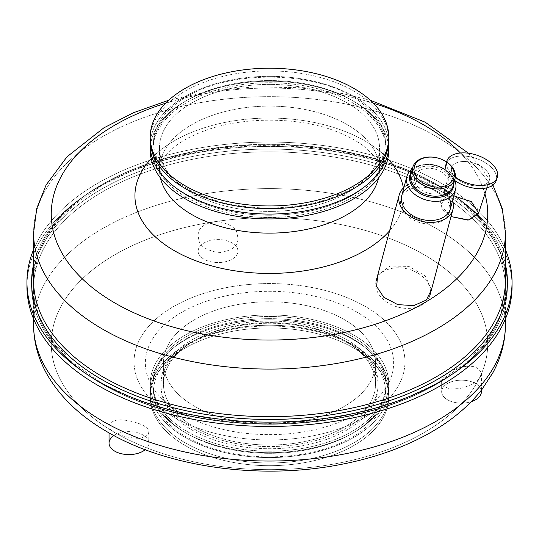 <?xml version="1.0" encoding="UTF-8"?>
<svg xmlns="http://www.w3.org/2000/svg" width="539" height="539" viewBox="0 0 539 539"><rect width="100%" height="100%" fill="white"/><g stroke="black" fill="none" stroke-linecap="round" stroke-linejoin="round"><path stroke-width="0.4" stroke-dasharray="2.69 2.02" d="M484.918 193.851A218.241 125.998 0 0 0 460.407 153.002A218.241 125.998 180 0 1 484.918 193.851M373.399 103.245A218.241 125.998 0 0 0 165.601 103.245A218.241 125.998 180 0 1 373.399 103.245M151.163 158.756A134.568 77.69 180 0 1 269.5 118.054A134.568 77.69 180 0 1 387.837 158.756A134.568 77.69 0 0 0 269.5 118.054A134.568 77.69 0 0 0 151.163 158.756M403.394 187.976A134.568 77.69 180 0 1 389.589 230.807A134.568 77.69 0 0 0 403.394 187.976M478.288 214.057L476.995 207.151L469.685 200.582L448.266 196.203L440.504 201.66L442.276 209.368L451.035 216.563L440.262 204.631L448.266 196.203L453.838 195.852M377.657 275.314L389.98 266.05L408.865 266.407L425.305 275.874L431.409 289.8M452.592 200.515A27.833 19.68 15 0 0 431.187 183.078A27.833 19.68 15 0 0 403.94 187.478A27.833 19.68 15 0 1 431.187 183.078A27.833 19.68 15 0 1 452.592 200.515M408.454 187.1A25.185 17.807 -165 0 1 443.9 191.81A25.185 17.807 -165 0 1 448.872 197.934M192.652 339.455A108.683 62.746 180 0 1 311.091 325.852A108.683 62.746 180 0 1 378.183 383.822A108.683 62.746 180 0 1 269.5 446.568A108.683 62.746 180 0 1 160.817 383.822A108.683 62.746 180 0 1 192.652 339.455A108.683 62.746 0 0 0 241.371 444.432A108.683 62.746 0 0 0 374.477 367.585A108.683 62.746 0 0 0 192.652 339.455M192.652 341.618A108.683 62.746 0 0 0 160.817 385.985A108.683 62.746 0 0 0 269.5 448.738A108.683 62.746 0 0 0 378.183 385.985A108.683 62.746 0 0 0 311.091 328.015A108.683 62.746 0 0 0 192.652 341.618A108.683 62.746 180 0 1 374.477 369.747A108.683 62.746 180 0 1 241.371 446.595A108.683 62.746 180 0 1 192.652 341.618M388.787 139.79A119.287 68.871 0 0 0 269.5 70.919A119.287 68.871 0 0 0 150.213 139.79M203.897 302.136A124.132 71.667 180 0 1 393.564 360.598A124.132 71.667 180 0 1 211.039 426.201A124.132 71.667 180 0 1 203.897 302.136A124.132 71.667 0 0 0 211.039 426.201A124.132 71.667 0 0 0 393.564 360.598A124.132 71.667 0 0 0 203.897 302.136M194.525 319.688A106.035 61.217 0 0 0 242.058 422.111A106.035 61.217 0 0 0 371.917 347.136A106.035 61.217 0 0 0 194.525 319.688A106.035 61.217 180 0 1 310.08 306.421A106.035 61.217 180 0 1 375.535 362.976A106.035 61.217 180 0 1 269.5 424.193A106.035 61.217 180 0 1 163.465 362.976A106.035 61.217 180 0 1 194.525 319.688M154.167 236.682A218.241 125.998 0 0 0 166.713 454.801A218.241 125.998 0 0 0 487.62 339.469A218.241 125.998 0 0 0 154.167 236.682A218.241 125.998 0 0 0 166.713 454.801A218.241 125.998 0 0 0 487.62 339.469A218.241 125.998 0 0 0 154.167 236.682M144.823 209.199A235.92 136.212 180 0 1 384.051 205.757A235.92 136.212 180 0 1 505.42 324.835A235.92 136.212 0 0 0 384.051 205.757A235.92 136.212 0 0 0 144.823 209.199A235.92 136.212 0 0 0 33.58 324.835A235.92 136.212 180 0 1 144.823 209.199M185.153 348.113A119.287 68.871 180 0 1 384.725 378.984A119.287 68.871 180 0 1 238.629 463.331A119.287 68.871 180 0 1 185.153 348.113A119.287 68.871 0 0 0 150.213 396.812A119.287 68.871 0 0 0 269.5 465.683A119.287 68.871 0 0 0 388.787 396.812A119.287 68.871 0 0 0 315.147 333.183A119.287 68.871 0 0 0 185.153 348.113M505.42 232.868A235.92 136.212 0 0 0 269.5 96.656A235.92 136.212 0 0 0 33.58 232.868A235.92 136.212 0 0 1 269.5 96.656A235.92 136.212 0 0 1 505.42 232.868M505.42 280.475A235.92 136.212 0 0 0 269.5 144.263A235.92 136.212 0 0 0 33.58 280.475A235.92 136.212 180 0 1 269.5 144.263A235.92 136.212 180 0 1 505.42 280.475L500.94 254.273L487.627 228.987L465.918 205.581L436.61 184.998L400.841 168.074L359.991 155.481L315.638 147.726L269.513 145.106L223.382 147.72L179.029 155.481L138.179 168.067L102.397 184.992L73.088 205.575L51.373 228.987L38.06 254.273L33.58 280.475M187.026 336.208A116.633 67.341 180 0 1 314.136 321.608A116.633 67.341 180 0 1 386.133 383.822A116.633 67.341 180 0 1 269.5 451.163A116.633 67.341 180 0 1 152.867 383.822A116.633 67.341 180 0 1 187.026 336.208A116.633 67.341 180 0 1 382.164 366.392A116.633 67.341 180 0 1 239.309 448.866A116.633 67.341 180 0 1 187.026 336.208M187.026 338.371A116.633 67.341 0 0 0 152.867 385.985A116.633 67.341 0 0 0 269.5 453.326A116.633 67.341 0 0 0 386.133 385.985A116.633 67.341 0 0 0 314.136 323.777A116.633 67.341 0 0 0 187.026 338.371A116.633 67.341 0 0 0 239.309 451.035A116.633 67.341 0 0 0 382.164 368.561A116.633 67.341 0 0 0 187.026 338.371M26.977 284.262A242.55 140.032 180 0 1 269.5 146.392A242.55 140.032 180 0 1 512.023 284.262M143.772 169.819A237.908 137.357 0 0 0 157.449 407.592A237.908 137.357 0 0 0 507.28 281.863A237.908 137.357 0 0 0 143.772 169.819A237.908 137.357 180 0 1 507.28 281.863A237.908 137.357 180 0 1 157.449 407.592A237.908 137.357 180 0 1 143.772 169.819M453.077 185.888A21.87 15.463 15 0 0 435.957 165.291A21.87 15.463 15 0 0 410.833 174.569M459.518 161.916A19.882 11.09 -161.8 0 1 480.936 166.295A19.882 11.09 -161.8 0 1 489.493 179.911A19.882 11.09 -161.8 0 1 467.145 184.244A19.882 11.09 -161.8 0 1 451.716 167.514A19.882 11.09 -161.8 0 1 459.518 161.916A19.882 11.09 18.2 0 0 462.57 182.377A19.882 11.09 18.2 0 0 489.729 176.839A19.882 11.09 18.2 0 0 459.518 161.916M144.823 172.413A235.92 136.212 0 0 0 33.58 288.048A235.92 136.212 0 0 0 269.5 424.26A235.92 136.212 0 0 0 505.42 288.048A235.92 136.212 0 0 0 384.051 168.976A235.92 136.212 0 0 0 144.823 172.413A235.92 136.212 0 0 0 33.58 288.048A235.92 136.212 0 0 0 269.5 424.26A235.92 136.212 0 0 0 505.42 288.048A235.92 136.212 0 0 0 384.051 168.976A235.92 136.212 0 0 0 144.823 172.413M197.914 295.372A135.451 78.202 180 0 1 404.877 359.163A135.451 78.202 180 0 1 205.703 430.749A135.451 78.202 180 0 1 197.914 295.372A135.451 78.202 0 0 0 205.703 430.749A135.451 78.202 0 0 0 404.877 359.163A135.451 78.202 0 0 0 197.914 295.372M443.119 168.72A22.53 15.934 15 0 0 411.58 171.773A22.53 15.934 -165 0 1 435.943 165.776A22.53 15.934 -165 0 1 443.119 168.72A22.53 15.934 -165 0 1 453.825 183.092A22.53 15.934 15 0 0 443.119 168.72M440.632 171.422A17.625 12.464 -165 0 1 440.114 193.312A17.625 12.464 -165 0 1 414.383 178.672A17.625 12.464 -165 0 1 440.632 171.422M376.054 281.351A27.833 19.68 15 0 0 383.37 299.455A27.833 19.68 15 0 0 410.678 308.308A27.833 19.68 15 0 0 429.852 295.601M429.94 295.298A27.833 19.68 15 0 0 408.144 269.082A27.833 19.68 15 0 0 376.168 280.886M142.976 437.176C139.439 440.794 108.258 434.912 109.04 425.985C109.673 423.243 111.613 421.565 114.861 420.946C118.398 417.327 149.586 423.216 148.798 432.137C148.164 434.879 146.224 436.563 142.976 437.176M113.924 435.573A19.882 11.481 180 0 1 141.164 434.07A19.882 11.481 180 0 1 145.2 449.694A19.882 11.481 0 0 0 148.798 443.112A19.882 11.481 0 0 0 128.922 431.631A19.882 11.481 0 0 0 109.04 443.112M194.525 340.533A106.035 61.217 0 0 0 163.465 383.822A106.035 61.217 0 0 0 269.5 445.039A106.035 61.217 0 0 0 375.535 383.822A106.035 61.217 0 0 0 310.08 327.267A106.035 61.217 0 0 0 194.525 340.533A106.035 61.217 180 0 1 371.917 367.982A106.035 61.217 180 0 1 242.058 442.957A106.035 61.217 180 0 1 194.525 340.533M505.42 249.584A242.55 140.032 0 0 0 269.5 142.06A242.55 140.032 0 0 0 33.58 249.584A242.55 140.032 0 0 1 269.5 142.06A242.55 140.032 0 0 1 505.42 249.584M512.05 286.425A242.55 140.032 0 0 0 269.5 146.392A242.55 140.032 0 0 0 26.95 286.425M443.974 169.071A25.185 17.807 15 0 0 412.389 168.761A25.185 17.807 15 0 1 435.957 165.783L435.957 165.783A25.185 17.807 15 0 1 443.974 169.071A25.185 17.807 15 0 1 454.633 180.08A25.185 17.807 15 0 0 443.974 169.071M446.386 217.648A25.185 17.807 -165 0 1 416.344 221.361A25.185 17.807 -165 0 1 400.834 199.059A25.185 17.807 -165 0 1 429.772 188.381A25.185 17.807 -165 0 1 449.486 212.096A25.185 17.807 -165 0 1 446.386 217.648M150.307 142.491A119.287 68.871 180 0 1 269.5 76.329A119.287 68.871 180 0 1 388.693 142.491A119.287 68.871 0 0 0 269.5 76.329A119.287 68.871 0 0 0 150.307 142.491M150.213 150.071A119.287 68.871 180 0 1 269.5 81.2A119.287 68.871 180 0 1 388.787 150.071M150.287 147.632A119.287 68.871 180 0 1 269.5 81.2A119.287 68.871 180 0 1 388.713 147.632M187.026 197.685A116.633 67.341 0 0 0 382.164 167.494A116.633 67.341 0 0 0 239.309 85.021A116.633 67.341 0 0 0 187.026 197.685A116.633 67.341 180 0 1 152.867 150.071A116.633 67.341 180 0 1 269.5 82.73A116.633 67.341 180 0 1 386.133 150.071A116.633 67.341 180 0 1 314.136 212.285A116.633 67.341 180 0 1 187.026 197.685M198.837 239.996L198.163 235.9C197.813 227.943 204.234 223.085 217.446 221.32C229.722 223.779 236.325 228.024 237.248 234.054L237.928 238.157C238.272 246.114 231.844 250.972 218.639 252.737C206.363 250.271 199.76 246.027 198.837 239.996M198.837 254.044A19.882 11.481 0 0 0 220.64 262.453A19.882 11.481 0 0 0 237.928 251.073A19.882 11.481 0 0 0 218.046 239.599A19.882 11.481 0 0 0 198.163 251.073A19.882 11.481 0 0 0 198.837 254.044A19.882 11.481 180 0 1 223.186 239.99A19.882 11.481 180 0 1 232.1 259.192A19.882 11.481 180 0 1 198.837 254.044M453.42 182.101A21.87 15.463 15 0 0 435.957 165.291A21.87 15.463 15 0 0 412.429 171.119M428.054 195.192A20.543 14.526 15 0 0 451.722 181.737A20.543 14.526 15 0 0 422.899 166.699A20.543 14.526 15 0 0 417.186 189.519A20.543 14.526 15 0 0 427.845 195.138M187.026 195.522A116.633 67.341 180 0 1 239.309 82.858A116.633 67.341 180 0 1 382.164 165.332A116.633 67.341 180 0 1 187.026 195.522A116.633 67.341 180 0 1 152.867 147.902A116.633 67.341 180 0 1 269.5 80.567A116.633 67.341 180 0 1 386.133 147.902A116.633 67.341 180 0 1 314.136 210.116A116.633 67.341 180 0 1 187.026 195.522M191.709 192.814A110.01 63.514 0 0 0 375.764 164.341A110.01 63.514 0 0 0 241.027 86.557A110.01 63.514 0 0 0 191.709 192.814A110.01 63.514 180 0 1 159.49 147.902A110.01 63.514 180 0 1 269.5 84.394A110.01 63.514 180 0 1 379.51 147.902A110.01 63.514 180 0 1 311.596 206.585A110.01 63.514 180 0 1 191.709 192.814M378.546 177.985A110.01 63.514 0 0 0 379.51 169.61A110.01 63.514 0 0 0 269.5 106.102A110.01 63.514 0 0 0 159.49 169.61A110.01 63.514 0 0 0 160.454 177.985A110.01 63.514 180 0 1 159.49 169.61A110.01 63.514 180 0 1 269.5 106.102A110.01 63.514 180 0 1 379.51 169.61A110.01 63.514 180 0 1 378.546 177.985M496.608 178.955A26.505 14.782 18.2 0 0 483.611 161.713A26.505 14.782 18.2 0 0 456.284 156.579A26.505 14.782 18.2 0 0 454.862 180.619A26.505 14.782 18.2 0 1 445.874 164.045L446.575 161.922M496.251 180.578A26.505 14.782 18.2 0 0 484.844 162.428A26.505 14.782 18.2 0 0 456.284 156.579A26.505 14.782 18.2 0 0 445.874 164.045M446.636 161.963A26.505 14.782 18.2 0 0 455.32 177.068A26.505 14.782 18.2 0 1 446.636 161.963M505.42 264.379A237.908 137.357 0 0 0 269.5 144.742A237.908 137.357 0 0 0 33.58 264.379A237.908 137.357 180 0 1 269.5 144.742A237.908 137.357 180 0 1 505.42 264.379M150.233 138.435A119.287 68.871 180 0 1 269.5 70.919A119.287 68.871 180 0 1 388.767 138.435M353.847 437.392A119.287 68.871 0 0 0 353.847 339.994A119.287 68.871 0 0 0 185.153 339.994A119.287 68.871 0 0 0 185.153 437.392A119.287 68.871 0 0 0 353.847 437.392A119.287 68.871 0 0 0 388.787 388.693A119.287 68.871 0 0 0 315.147 325.064A119.287 68.871 0 0 0 185.153 339.994A119.287 68.871 0 0 0 150.213 388.693A119.287 68.871 0 0 0 223.853 452.322A119.287 68.871 0 0 0 353.847 437.392M185.153 345.405A119.287 68.871 180 0 1 353.847 345.405A119.287 68.871 180 0 1 353.847 442.802A119.287 68.871 180 0 1 185.153 442.802A119.287 68.871 180 0 1 185.153 345.405A119.287 68.871 180 0 1 315.147 330.474A119.287 68.871 180 0 1 388.787 394.103A119.287 68.871 180 0 1 353.847 442.802A119.287 68.871 180 0 1 223.853 457.732A119.287 68.871 180 0 1 150.213 394.103A119.287 68.871 180 0 1 185.153 345.405M185.153 335.123A119.287 68.871 180 0 1 315.147 320.193A119.287 68.871 180 0 1 388.787 383.822A119.287 68.871 180 0 1 269.5 452.693A119.287 68.871 180 0 1 150.213 383.822A119.287 68.871 180 0 1 185.153 335.123A119.287 68.871 0 0 0 238.629 450.348A119.287 68.871 0 0 0 384.725 366.001A119.287 68.871 0 0 0 185.153 335.123M481.421 391.658A19.882 11.481 0 0 0 466.68 380.568A19.882 11.481 0 0 0 441.657 391.658A19.882 11.481 0 0 0 471.261 401.663A19.882 11.481 180 0 1 441.812 393.086A19.882 11.481 180 0 1 466.68 380.568A19.882 11.481 180 0 1 481.28 390.29M466.68 366.52C474.044 365.429 478.955 367.719 481.421 373.406C481.219 382.407 462.273 389.158 456.392 388.693C449.027 389.785 444.116 387.494 441.657 381.807C441.859 372.806 460.798 366.055 466.68 366.52M378.183 385.985L378.183 383.822M160.817 385.985L160.817 383.822M386.133 385.985L386.133 383.822M152.867 385.985L152.867 383.822M486.906 187.801L489.493 179.911M440.504 201.66L451.716 167.514M505.42 318.933L505.42 288.048L500.94 314.244L487.627 339.536L465.918 362.942L436.61 383.525L400.841 400.45L359.991 413.036L315.638 420.797L269.513 423.418L223.382 420.797L179.029 413.042L138.179 400.457L102.397 383.532L73.088 362.942L51.373 339.536L38.06 314.25L33.58 288.048L33.58 318.933M109.04 425.985L109.04 432.884M148.798 432.137L148.798 443.112M163.465 362.976L163.465 383.822M375.535 362.976L375.535 383.822M449.486 212.096L450.422 208.606M400.834 199.059L401.771 195.576M198.163 235.9L198.163 251.073M237.928 238.15L237.928 251.073M159.49 147.902L159.49 169.61C159.12 166.463 160.892 162.077 164.793 156.465L174.225 147.046C181.293 141.333 190.644 136.212 202.28 131.664C242.826 115.69 301.045 117.03 336.909 131.738C348.356 136.226 357.586 141.279 364.6 146.904L372.786 154.693C377.475 160.467 379.719 165.439 379.51 169.61L379.51 147.902M152.867 147.902L152.867 150.071M386.133 147.902L386.133 150.071M186.811 188.32C172.467 179.925 162.677 170.23 157.428 159.241C152.281 148.205 152.227 137.162 157.26 126.113C161.835 116.262 170.156 107.382 182.216 99.472C228.341 68.204 318.738 70.939 358.502 100.618C383.296 118.526 390.95 138.139 381.464 159.45C376.909 168.916 368.878 177.472 357.37 185.133C332.63 200.764 301.746 208.384 264.71 207.993C234.35 207.037 208.384 200.481 186.811 188.32M186.811 345.573C230.928 318.239 316.844 319.614 358.482 349.501C369.39 356.98 377.051 365.28 381.457 374.416C391.307 395.579 383.29 415.441 357.391 434.023C332.684 449.647 301.827 457.274 264.817 456.904C231.009 455.765 203.008 447.956 180.794 433.477C169.785 425.992 162.05 417.664 157.597 408.495C152.207 397.182 152.166 385.87 157.476 374.558C162.738 363.603 172.514 353.941 186.811 345.573M388.787 388.693L388.787 383.822M150.213 388.693L150.213 383.822M492.929 185.059L482.007 168.35L468.452 153.231M370.286 100.247L342.083 93.483L298.727 87.668L254.334 86.867L210.479 91.104L168.714 100.247M388.787 396.812L388.787 394.103M150.213 396.812L150.213 394.103M441.657 381.807L441.657 391.658M481.421 373.406L481.421 390.108"/><path stroke-width="0.81" d="M115.178 303.147A218.241 125.998 0 0 0 368.959 326.203A218.241 125.998 0 0 0 484.918 193.851A218.241 125.998 180 0 1 368.959 326.203A218.241 125.998 180 0 1 115.178 303.147A218.241 125.998 180 0 1 165.601 103.245A218.241 125.998 0 0 0 115.178 303.147M460.407 153.002A218.241 125.998 0 0 0 373.399 103.245A218.241 125.998 180 0 1 460.407 153.002M174.346 250.682A134.568 77.69 180 0 1 151.163 158.756A134.568 77.69 0 0 0 174.346 250.682A134.568 77.69 0 0 0 389.589 230.807A134.568 77.69 180 0 1 174.346 250.682M387.837 158.756A134.568 77.69 180 0 1 403.394 187.976A134.568 77.69 0 0 0 387.837 158.756M453.838 195.852L471.43 201.687L478.544 212.939L468.937 220.047L451.035 216.563L468.068 220.148L478.288 214.057L486.906 187.801M431.409 289.8L426.336 300.055L413.703 305.62L397.735 304.616L383.768 297.245L376.64 286.458L377.657 275.314M406.413 213.457A27.833 19.68 15 0 0 439.46 221.286A27.833 19.68 15 0 0 452.592 200.515A27.833 19.68 15 0 1 452.982 209.294A27.833 19.68 15 0 1 433.929 222.284A27.833 19.68 15 0 1 406.413 213.457A27.833 19.68 15 0 1 403.94 187.478A27.833 19.68 15 0 0 399.21 194.889A27.833 19.68 15 0 0 406.413 213.457M448.872 197.934A25.185 17.807 -165 0 1 438.679 219.319A25.185 17.807 -165 0 1 406.588 210.722A25.185 17.807 -165 0 1 408.454 187.1M185.153 185.78A119.287 68.871 180 0 1 150.213 137.081A119.287 68.871 180 0 1 269.5 68.21A119.287 68.871 180 0 1 388.787 137.081A119.287 68.871 180 0 1 315.147 200.71A119.287 68.871 180 0 1 185.153 185.78A119.287 68.871 180 0 1 238.629 70.562A119.287 68.871 180 0 1 384.725 154.909A119.287 68.871 180 0 1 185.153 185.78M150.213 137.081L150.213 139.79A119.287 68.871 0 0 0 185.153 188.488A119.287 68.871 0 0 0 315.147 203.412A119.287 68.871 0 0 0 388.787 139.79L388.787 137.081M505.42 318.933L505.42 324.835A235.92 136.212 180 0 1 269.5 461.04A235.92 136.212 180 0 1 33.58 324.835A235.92 136.212 0 0 0 269.5 461.04A235.92 136.212 0 0 0 505.42 324.835C505.333 341.524 501.155 357.472 492.909 372.685L482.007 389.353C469.691 405.106 453.737 418.803 434.144 430.445C407.625 446.117 376.936 457.375 342.083 464.214C260.297 480.62 164.9 467.34 103.838 429.832C77.872 414.255 58.63 395.208 46.098 372.698C37.845 357.485 33.674 341.531 33.58 324.835L33.58 318.933M33.58 280.475A235.92 136.212 0 0 0 102.68 376.788A235.92 136.212 180 0 1 33.58 280.475L33.58 232.868A235.92 136.212 0 0 0 102.68 329.181A235.92 136.212 0 0 0 359.782 358.711A235.92 136.212 0 0 0 505.42 232.868L502.233 208.404L492.929 185.059M102.68 376.788A235.92 136.212 0 0 0 359.782 406.312A235.92 136.212 0 0 0 505.42 280.475A235.92 136.212 180 0 1 359.782 406.312A235.92 136.212 180 0 1 102.68 376.788M512.023 284.262A242.55 140.032 180 0 1 364.047 415.38A242.55 140.032 180 0 1 97.99 385.446A242.55 140.032 180 0 1 26.977 284.262M418.432 181.919A21.87 15.463 15 0 0 452.787 182.937A21.87 15.463 15 0 0 438.005 158.082A20.543 14.526 15 0 0 416.391 162.738A20.543 14.526 15 0 0 419.611 180.471A20.543 14.526 15 0 0 451.884 181.427A20.543 14.526 15 0 0 437.998 158.082A21.87 15.463 -165 0 1 455.017 178.652A21.87 15.463 -165 0 1 440.053 188.852A21.87 15.463 -165 0 1 418.432 181.919A21.87 15.463 -165 0 1 412.773 167.326A21.87 15.463 -165 0 1 437.789 158.021A21.87 15.463 15 0 0 414.949 163.101A21.87 15.463 15 0 0 418.432 181.919M412.773 167.326L410.833 174.569A21.87 15.463 15 0 0 416.492 189.155A21.87 15.463 15 0 0 438.113 196.095A21.87 15.463 15 0 0 453.077 185.888L455.017 178.652M411.58 171.773A22.53 15.934 15 0 0 427.589 196.526A22.53 15.934 15 0 0 453.825 183.092A22.53 15.934 -165 0 1 427.589 196.526A22.53 15.934 -165 0 1 411.58 171.773M419.611 180.471A20.543 14.526 15 0 0 453.548 178.665A20.543 14.526 15 0 0 429.246 157.112A20.543 14.526 15 0 0 419.611 180.471M429.852 295.601A27.833 19.68 15 0 0 429.94 295.298L452.982 209.294M399.21 194.889L376.168 280.886A27.833 19.68 15 0 0 376.054 281.351M109.04 432.884L109.04 443.112A19.882 11.481 0 0 0 121.309 453.717A19.882 11.481 0 0 0 142.976 451.224A19.882 11.481 0 0 0 145.2 449.694A19.882 11.481 180 0 1 142.976 451.224A19.882 11.481 180 0 1 115.359 451.5A19.882 11.481 180 0 1 113.924 435.573M97.99 381.113A242.55 140.032 0 0 0 362.323 411.473A242.55 140.032 0 0 0 512.05 282.099A242.55 140.032 0 0 0 505.42 249.584A242.55 140.032 0 0 1 387.878 404.324A242.55 140.032 0 0 1 97.99 381.113A242.55 140.032 0 0 1 26.95 282.099A242.55 140.032 0 0 1 33.58 249.584A242.55 140.032 0 0 0 97.99 381.113M26.95 282.099L26.95 286.425A242.55 140.032 0 0 0 97.99 385.446A242.55 140.032 0 0 0 362.323 415.798A242.55 140.032 0 0 0 512.05 286.425L512.05 282.099M412.389 168.761A25.185 17.807 15 0 0 406.898 176.428A25.185 17.807 15 0 0 422.408 198.729A25.185 17.807 15 0 0 452.45 195.017A25.185 17.807 15 0 0 455.549 189.465A25.185 17.807 15 0 0 454.633 180.08A25.185 17.807 15 0 1 452.45 195.017A25.185 17.807 15 0 1 416.768 195.778A25.185 17.807 15 0 1 412.389 168.761M185.153 193.899A119.287 68.871 180 0 1 150.213 145.2A119.287 68.871 180 0 1 150.307 142.491A119.287 68.871 0 0 0 185.153 193.899A119.287 68.871 0 0 0 317.303 208.297A119.287 68.871 0 0 0 388.693 142.491A119.287 68.871 180 0 1 388.787 145.2A119.287 68.871 180 0 1 315.147 208.829A119.287 68.871 180 0 1 185.153 193.899M388.787 145.2L388.787 150.071A119.287 68.871 180 0 1 315.147 213.693A119.287 68.871 180 0 1 185.153 198.77A119.287 68.871 180 0 1 150.213 150.071L150.213 145.2M388.713 147.632A119.287 68.871 180 0 1 317.094 213.222A119.287 68.871 180 0 1 185.153 198.77A119.287 68.871 180 0 1 150.287 147.632M412.429 171.119A21.87 15.463 15 0 0 416.492 189.155A21.87 15.463 15 0 0 428.06 195.199A21.87 15.463 15 0 0 453.42 182.101M191.709 214.522A110.01 63.514 0 0 0 304.798 229.769A110.01 63.514 0 0 0 378.546 177.985A110.01 63.514 180 0 1 304.798 229.769A110.01 63.514 180 0 1 191.709 214.522A110.01 63.514 180 0 1 160.454 177.985A110.01 63.514 0 0 0 191.709 214.522M497.281 177.439A26.505 14.782 18.2 0 0 485.868 159.288A26.505 14.782 18.2 0 0 457.308 153.447A26.505 14.782 18.2 0 1 491.743 163.661A26.505 14.782 18.2 0 1 490.032 184.021A26.505 14.782 18.2 0 1 455.32 177.068A26.505 14.782 18.2 0 0 480.579 185.47A26.505 14.782 18.2 0 0 497.281 177.439L496.251 180.578A26.505 14.782 18.2 0 1 454.862 180.619A26.505 14.782 18.2 0 0 481.233 188.583A26.505 14.782 18.2 0 0 496.608 178.955M457.308 153.447A26.505 14.782 18.2 0 0 446.905 160.912A26.505 14.782 18.2 0 0 446.636 161.963A26.505 14.782 18.2 0 1 457.308 153.447M101.271 379.22A237.908 137.357 0 0 0 374.565 405.335A237.908 137.357 0 0 0 505.42 264.379A237.908 137.357 180 0 1 374.565 405.335A237.908 137.357 180 0 1 101.271 379.22A237.908 137.357 180 0 1 33.58 264.379A237.908 137.357 0 0 0 101.271 379.22M388.767 138.435A119.287 68.871 180 0 1 316.231 203.156A119.287 68.871 180 0 1 185.153 188.488A119.287 68.871 180 0 1 150.233 138.435M168.714 100.247L133.531 112.705L103.838 127.864L67.031 156.761L46.098 184.998L36.773 208.377L33.58 232.868A235.92 136.212 0 0 0 102.68 329.181A235.92 136.212 0 0 0 359.782 358.711A235.92 136.212 0 0 0 505.42 232.868L505.42 280.475M481.28 390.29A19.882 11.481 180 0 1 471.261 401.663A19.882 11.481 0 0 0 481.421 391.658L481.421 390.108M450.422 208.606L455.549 189.465M401.771 195.576L406.898 176.428M446.575 161.922L446.905 160.912M468.452 153.231L425.224 122.205L370.286 100.247"/></g></svg>
